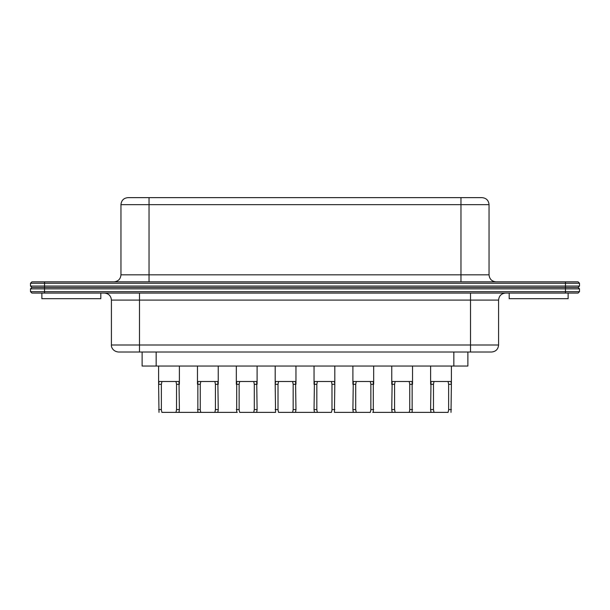 <?xml version="1.0" encoding="UTF-8"?>
<svg xmlns="http://www.w3.org/2000/svg" width="610" height="610" viewBox="0 0 610 610"><rect width="100%" height="100%" fill="white"/><g stroke="black" fill="none" stroke-linecap="round" stroke-linejoin="round"><path stroke-width="0.91" d="M175.985 381.494L176.534 384.3L176.534 409.562L176.008 412.368L161.902 412.368L161.375 409.996L161.375 384.3L161.932 381.494M176.534 409.562L176.534 409.989L176.534 409.562L179.386 409.562L178.997 412.368L176.008 412.368M214.865 381.494L215.414 384.3L215.414 409.562L214.888 412.368L200.781 412.368L200.255 409.996L200.255 384.3L200.812 381.494M215.414 409.562L215.414 409.989L215.414 409.562L218.243 409.562L217.854 412.368L214.888 412.368M253.737 381.494L254.294 384.3L254.294 409.562L253.768 412.368L239.661 412.368L239.135 409.996L239.135 384.3L239.684 381.494M254.294 409.562L254.294 409.989L254.294 409.562L257.1 409.562L256.711 412.368L253.768 412.368M292.617 381.494L293.166 384.3L293.166 409.562L292.647 412.368L278.534 412.368L278.015 409.996L278.015 384.3L278.564 381.494M293.166 409.562L293.174 409.989L293.166 409.562L295.957 409.562L295.568 412.368L292.647 412.368M120.955 204.647L120.955 274.828L149.031 274.828L149.031 204.647L120.955 204.647C121.375 200.385 123.716 198.044 127.978 197.632L482.022 197.632C486.284 198.044 488.625 200.385 489.045 204.647L460.969 204.647L460.969 197.632M41.869 293.067L41.869 298.687L100.818 298.687L100.818 293.067M278.534 412.368L331.466 412.368L331.985 409.996L331.985 384.3L331.436 381.494M295.957 409.562L295.568 381.494L275.575 381.494L275.186 384.3L275.575 412.368L239.661 412.368M257.1 409.562L256.711 381.494L236.71 381.494L236.71 412.368M200.781 412.368L161.902 412.368M179.386 409.562L178.997 381.494L158.996 381.494L158.608 384.3L158.996 412.368M218.243 409.562L217.854 381.494L197.853 381.494L197.853 412.368L237.282 412.368M158.608 383.705L158.608 366.053M197.472 383.705L197.472 366.053M236.329 383.705L236.329 366.053M275.186 383.705L275.186 366.053M156.16 352.016L156.16 366.053L142.122 366.053L142.122 352.016M118.431 352.016C112.316 351.39 111.058 346.205 111.416 345.001L139.484 345.001L139.484 352.016L118.736 352.016M31.903 293.067L30.5 291.664L30.5 288.858L30.5 291.664L579.5 291.664L579.5 288.858L579.5 291.664L578.097 293.067L31.903 293.067M565.462 281.843L31.903 281.843L30.5 283.246L565.462 283.246L565.462 281.843L578.097 281.843L579.5 283.246L579.5 286.052L565.462 286.052L565.462 287.455L31.903 287.455L30.5 288.858L579.5 288.858L578.097 287.455L565.462 287.455L565.462 293.067M30.5 283.246L30.5 286.052L30.5 283.246M30.5 286.052L31.903 287.455L30.5 286.052L565.462 286.052L565.462 283.246L579.5 283.246L578.097 281.843M139.484 352.016L491.263 352.016M156.16 366.053L467.878 366.053L467.878 352.016M434.015 381.494L433.466 384.3L433.466 409.562L433.992 412.368L448.098 412.368L448.625 409.996L448.625 384.3L448.068 381.494M433.466 409.562L433.466 409.989L433.466 409.562L430.614 409.562L431.003 412.368L433.992 412.368M395.135 381.494L394.586 384.3L394.586 409.562L395.112 412.368L409.218 412.368L409.745 409.996L409.745 384.3L409.188 381.494M394.586 409.562L394.586 409.989L394.586 409.562L391.757 409.562L392.146 412.368L395.112 412.368M356.263 381.494L355.706 384.3L355.706 409.562L356.232 412.368L370.339 412.368L370.865 409.996L370.865 384.3L370.316 381.494M355.706 409.562L355.706 409.989L355.706 409.562L352.9 409.562L353.289 412.368L356.232 412.368M317.383 381.494L316.834 384.3L316.826 409.989L317.352 412.368M162.29 197.632L447.709 197.632M568.131 293.067L568.131 298.687L509.182 298.687L509.182 293.067M331.466 412.368L314.432 412.368L314.043 409.562L314.432 381.494L334.425 381.494L334.814 384.3L334.425 412.368L353.861 412.368M370.339 412.368L353.289 412.368M352.9 409.562L353.289 381.494L373.289 381.494L373.289 412.368M409.218 412.368L448.098 412.368M430.614 409.562L431.003 381.494L451.003 381.494L451.392 384.3L451.003 412.368M391.757 409.562L392.146 381.494L412.146 381.494L412.146 412.368L372.718 412.368M451.392 383.705L451.392 366.053M412.528 383.705L412.528 366.053M373.671 383.705L373.671 366.053M334.814 383.705L334.814 366.053M578.097 287.455L579.5 286.052L579.5 283.246M489.045 204.647L489.045 274.828L460.969 274.828L460.969 204.647L149.031 204.647L149.031 197.632M275.186 409.562L278.015 409.562M295.957 384.3L293.166 384.3M236.329 409.562L239.135 409.562M257.1 384.3L254.294 384.3M158.608 409.562L161.375 409.562M179.386 384.3L176.534 384.3M197.472 409.562L200.255 409.562M218.243 384.3L215.414 384.3M278.015 384.3L275.186 384.3M239.135 384.3L236.329 384.3M200.255 384.3L197.472 384.3M161.375 384.3L158.608 384.3M139.484 293.067L139.484 345.001L470.516 345.001L470.516 352.016M470.516 293.067L470.516 300.089L111.416 300.089C110.997 295.827 108.656 293.486 104.394 293.067M460.969 281.843L460.969 274.828L149.031 274.828L149.031 281.843M44.538 281.843L44.538 293.067M498.583 345.001L498.583 300.089L470.516 300.089L470.516 345.001L498.583 345.001C498.172 349.263 495.831 351.604 491.568 352.016M453.84 352.016L453.84 366.053M316.834 409.562L314.043 409.562M334.814 409.562L331.985 409.562M314.043 384.3L316.834 384.3M373.671 409.562L370.865 409.562M352.9 384.3L355.706 384.3M451.392 409.562L448.625 409.562M430.614 384.3L433.466 384.3M412.528 409.562L409.745 409.562M391.757 384.3L394.586 384.3M331.985 384.3L334.814 384.3M370.865 384.3L373.671 384.3M409.745 384.3L412.528 384.3M448.625 384.3L451.392 384.3M179.386 383.705L179.386 366.053M218.243 383.705L218.243 366.053M257.1 383.705L257.1 366.053M295.957 383.705L295.957 366.053M111.416 345.001L111.416 300.089M120.955 274.828C120.544 279.083 118.203 281.423 113.94 281.843M430.614 366.053L430.614 383.705M391.757 366.053L391.757 383.705M352.9 366.053L352.9 383.705M314.043 366.053L314.043 383.705M498.583 300.089C499.003 295.827 501.344 293.486 505.606 293.067M489.045 274.828C489.456 279.083 491.797 281.423 496.06 281.843"/></g></svg>
